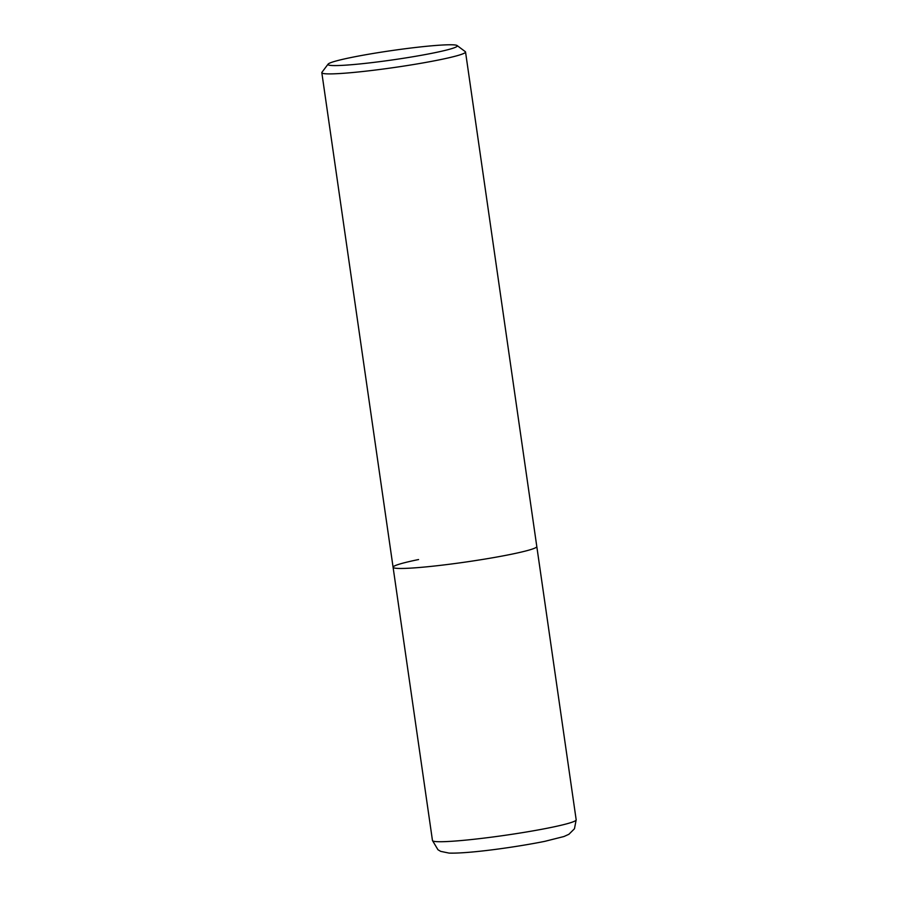 <?xml version="1.0" encoding="UTF-8"?>
<svg xmlns="http://www.w3.org/2000/svg" width="898" height="898" viewBox="0 0 898 898"><rect width="100%" height="100%" fill="white"/><g stroke="black" fill="none" stroke-linecap="round" stroke-linejoin="round"><path stroke-width="1.35" d="M328.084 64.14L321.944 72.3A72.603 5.186 -8.2 0 0 321.821 72.693A72.603 5.186 -8.2 0 0 363.746 71.402A72.603 5.186 -8.2 0 0 440.054 59.695A72.603 5.186 -8.2 0 0 465.534 51.983A72.603 5.186 -8.2 0 0 465.299 51.646L457.104 45.551A65.341 4.67 171.8 0 1 434.385 52.791A65.341 4.67 171.8 0 1 363.623 63.556A65.341 4.67 171.8 0 1 328.084 64.14A65.341 4.67 171.8 0 1 350.905 57.551A65.341 4.67 171.8 0 1 417.447 47.257A65.341 4.67 171.8 0 1 457.104 45.551M465.534 51.983L536.802 546.545A72.603 5.186 171.8 0 1 511.321 554.257A72.603 5.186 171.8 0 1 435.014 565.965A72.603 5.186 171.8 0 1 393.088 567.255A72.603 5.186 171.8 0 1 418.569 559.544M536.802 546.545A72.603 5.186 171.8 0 1 511.321 554.257A72.603 5.186 171.8 0 1 435.014 565.965A72.603 5.186 171.8 0 1 393.088 567.255L432.466 840.517A72.603 5.186 171.8 0 0 474.391 839.226A72.603 5.186 171.8 0 0 550.699 827.529A72.603 5.186 171.8 0 0 576.179 819.807L536.802 546.545M321.821 72.693L393.088 567.255M432.466 840.517L437.966 849.744L440.682 851.36L449.067 853.1C468.823 853.717 515.474 847.241 544.738 841.359L563.955 836.521L568.905 834.287L574.462 828.764L576.179 819.807"/></g></svg>
